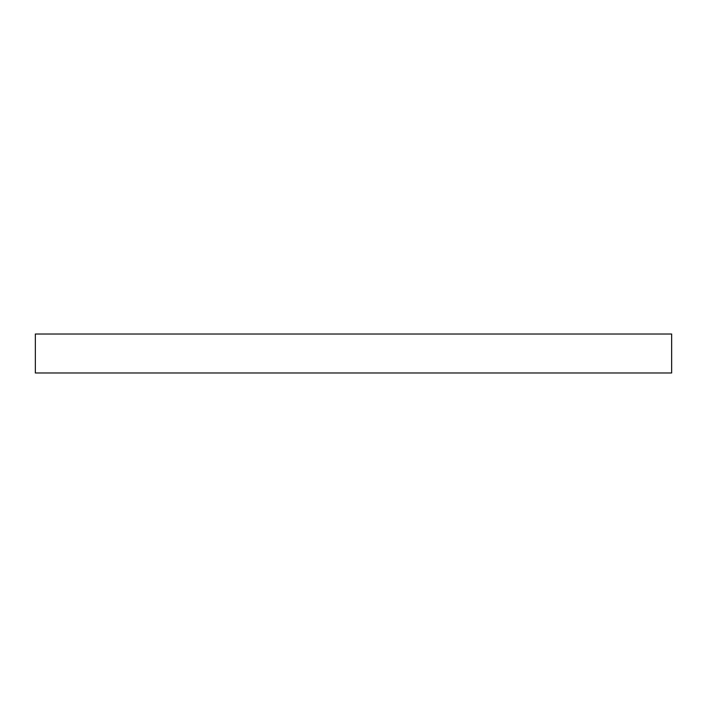 <?xml version="1.0" encoding="UTF-8"?>
<svg xmlns="http://www.w3.org/2000/svg" width="707" height="707" viewBox="0 0 707 707"><rect width="100%" height="100%" fill="white"/><g stroke="black" fill="none" stroke-linecap="round" stroke-linejoin="round"><path stroke-width="1.06" d="M671.65 334.022L35.35 334.022L35.35 372.978L671.65 372.978L671.65 334.022"/></g></svg>
